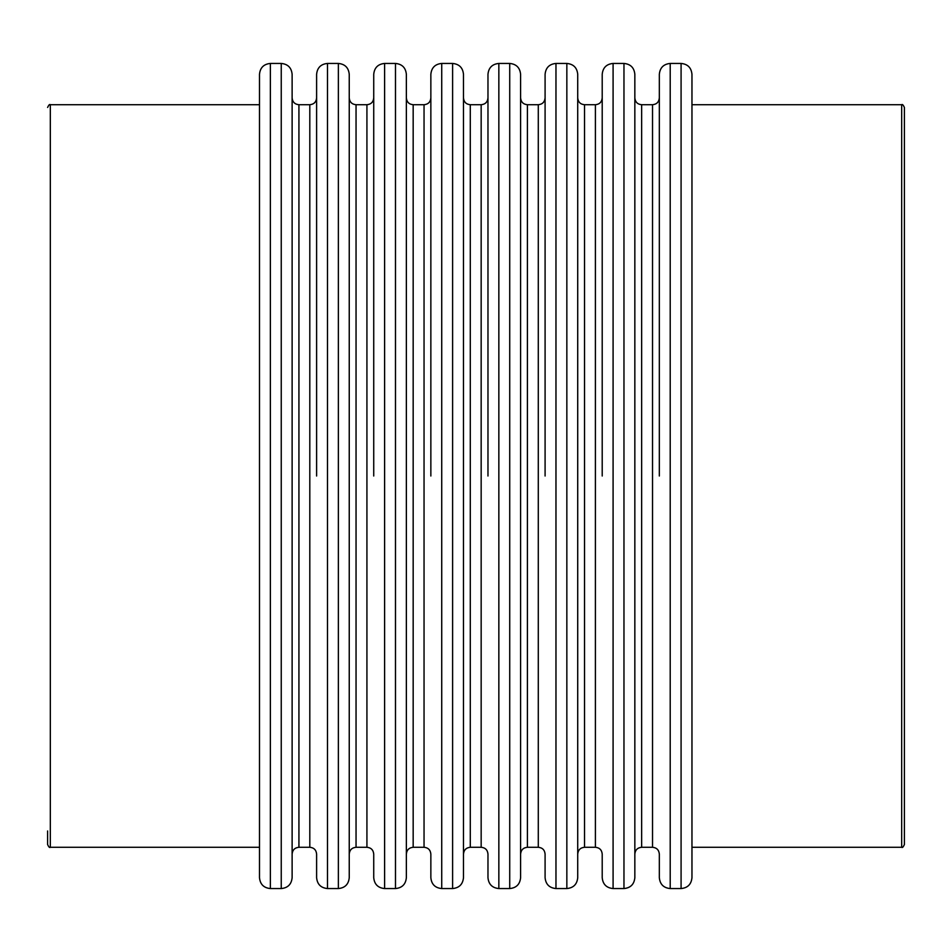 <?xml version="1.0" encoding="UTF-8"?>
<svg xmlns="http://www.w3.org/2000/svg" width="952" height="952" viewBox="0 0 952 952"><rect width="100%" height="100%" fill="white"/><g stroke="black" fill="none" stroke-linecap="round" stroke-linejoin="round"><path stroke-width="1.43" d="M298.928 104.72L309.805 104.72L309.805 847.28L298.928 847.28L298.928 104.72C294.799 104.315 292.526 102.054 292.121 97.925M281.245 888.561C287.849 887.918 291.479 884.301 292.121 877.684L292.121 74.316C291.479 67.699 287.849 64.082 281.245 63.439L281.245 888.561L270.368 888.561L270.368 63.439C263.764 64.082 260.134 67.711 259.491 74.316L259.491 877.684C260.134 884.289 263.764 887.918 270.368 888.561M309.805 847.28C313.934 847.685 316.207 849.946 316.611 854.075L316.611 877.684C317.254 884.289 320.883 887.918 327.488 888.561L327.488 63.439C320.883 64.082 317.254 67.711 316.611 74.316L316.611 476M356.048 104.72L366.925 104.72L366.925 847.28L356.048 847.28L356.048 104.72C351.919 104.315 349.646 102.054 349.241 97.925M338.365 888.561C344.969 887.918 348.599 884.289 349.241 877.684L349.241 74.316C348.599 67.711 344.969 64.082 338.365 63.439L338.365 888.561L327.488 888.561M366.925 847.28C371.054 847.685 373.327 849.946 373.731 854.075L373.731 877.684C374.374 884.289 378.003 887.918 384.608 888.561L384.608 63.439C378.003 64.082 374.374 67.711 373.731 74.316L373.731 476M413.168 104.72L424.045 104.72L424.045 847.28L413.168 847.28L413.168 104.72C409.039 104.315 406.766 102.054 406.361 97.925M395.485 888.561C402.089 887.918 405.719 884.289 406.361 877.684L406.361 74.316C405.719 67.711 402.089 64.082 395.485 63.439L395.485 888.561L384.608 888.561M424.045 847.28C428.174 847.685 430.447 849.946 430.851 854.075L430.851 877.684C431.494 884.289 435.123 887.918 441.728 888.561L441.728 63.439C435.123 64.082 431.494 67.711 430.851 74.316L430.851 476M470.288 104.72L481.165 104.72L481.165 847.28L470.288 847.28L470.288 104.72C466.159 104.315 463.886 102.054 463.481 97.925M452.605 888.561C459.209 887.918 462.839 884.289 463.481 877.684L463.481 74.316C462.839 67.711 459.209 64.082 452.605 63.439L452.605 888.561L441.728 888.561M481.165 847.28C485.294 847.685 487.567 849.946 487.971 854.075L487.971 877.684C488.614 884.289 492.243 887.918 498.848 888.561L498.848 63.439C492.243 64.082 488.614 67.711 487.971 74.316L487.971 476M527.408 104.72L538.285 104.72L538.285 847.28L527.408 847.28L527.408 104.72C523.279 104.315 521.006 102.054 520.601 97.925M509.725 888.561C516.329 887.918 519.959 884.289 520.601 877.684L520.601 74.316C519.959 67.711 516.329 64.082 509.725 63.439L509.725 888.561L498.848 888.561M538.285 847.28C542.414 847.685 544.687 849.946 545.091 854.075L545.091 877.684C545.734 884.289 549.363 887.918 555.968 888.561L555.968 63.439L566.845 63.439L566.845 888.561L555.968 888.561M555.968 63.439C549.363 64.082 545.734 67.711 545.091 74.316L545.091 476M584.528 104.72L595.405 104.72L595.405 847.28L584.528 847.28L584.528 104.72C580.399 104.315 578.126 102.054 577.721 97.925M566.845 888.561C573.449 887.918 577.079 884.289 577.721 877.684L577.721 74.316C577.079 67.711 573.449 64.082 566.845 63.439M595.405 847.28C599.534 847.685 601.807 849.946 602.211 854.075L602.211 877.684C602.854 884.289 606.483 887.918 613.088 888.561L613.088 63.439C606.483 64.082 602.854 67.711 602.211 74.316L602.211 476M641.648 104.72L652.525 104.72L652.525 847.28L641.648 847.28L641.648 104.72C637.519 104.315 635.246 102.054 634.841 97.925M623.965 888.561C630.569 887.918 634.199 884.289 634.841 877.684L634.841 74.316C634.199 67.711 630.569 64.082 623.965 63.439L623.965 888.561L613.088 888.561M652.525 847.28C656.654 847.685 658.927 849.946 659.331 854.075L659.331 877.684C659.974 884.289 663.603 887.918 670.208 888.561L670.208 63.439L681.085 63.439L681.085 888.561L670.208 888.561M670.208 63.439C663.603 64.082 659.974 67.711 659.331 74.316L659.331 476M681.085 888.561C687.689 887.918 691.319 884.301 691.961 877.684L691.961 74.316C691.319 67.699 687.689 64.082 681.085 63.439M259.491 104.72L259.491 847.28L50.325 847.28L50.325 104.72L259.491 104.72L259.491 74.316M901.675 847.28C902.341 847.97 903.246 847.066 904.4 844.555L904.4 107.445C903.246 104.934 902.341 104.03 901.675 104.72L901.675 847.28L691.961 847.28M47.6 830.965L47.6 844.555C48.766 847.078 49.671 847.982 50.325 847.28M298.928 847.28C294.799 847.685 292.526 849.946 292.121 854.075M309.805 104.72C313.934 104.315 316.207 102.054 316.611 97.925M356.048 847.28C351.919 847.685 349.646 849.946 349.241 854.075M366.925 104.72C371.054 104.315 373.327 102.054 373.731 97.925M413.168 847.28C409.039 847.685 406.766 849.946 406.361 854.075M424.045 104.72C428.174 104.315 430.447 102.054 430.851 97.925M470.288 847.28C466.159 847.685 463.886 849.946 463.481 854.075M481.165 104.72C485.294 104.315 487.567 102.054 487.971 97.925M527.408 847.28C523.279 847.685 521.006 849.946 520.601 854.075M538.285 104.72C542.414 104.315 544.687 102.054 545.091 97.925M584.528 847.28C580.399 847.685 578.126 849.946 577.721 854.075M595.405 104.72C599.534 104.315 601.807 102.054 602.211 97.925M641.648 847.28C637.519 847.685 635.246 849.946 634.841 854.075M652.525 104.72C656.654 104.315 658.927 102.054 659.331 97.925M270.368 63.439L281.245 63.439M327.488 63.439L338.365 63.439M384.608 63.439L395.485 63.439M613.088 63.439L623.965 63.439M441.728 63.439L452.605 63.439M498.848 63.439L509.725 63.439M691.961 104.72L901.675 104.72M50.325 104.72C49.671 104.018 48.766 104.922 47.6 107.445"/></g></svg>
